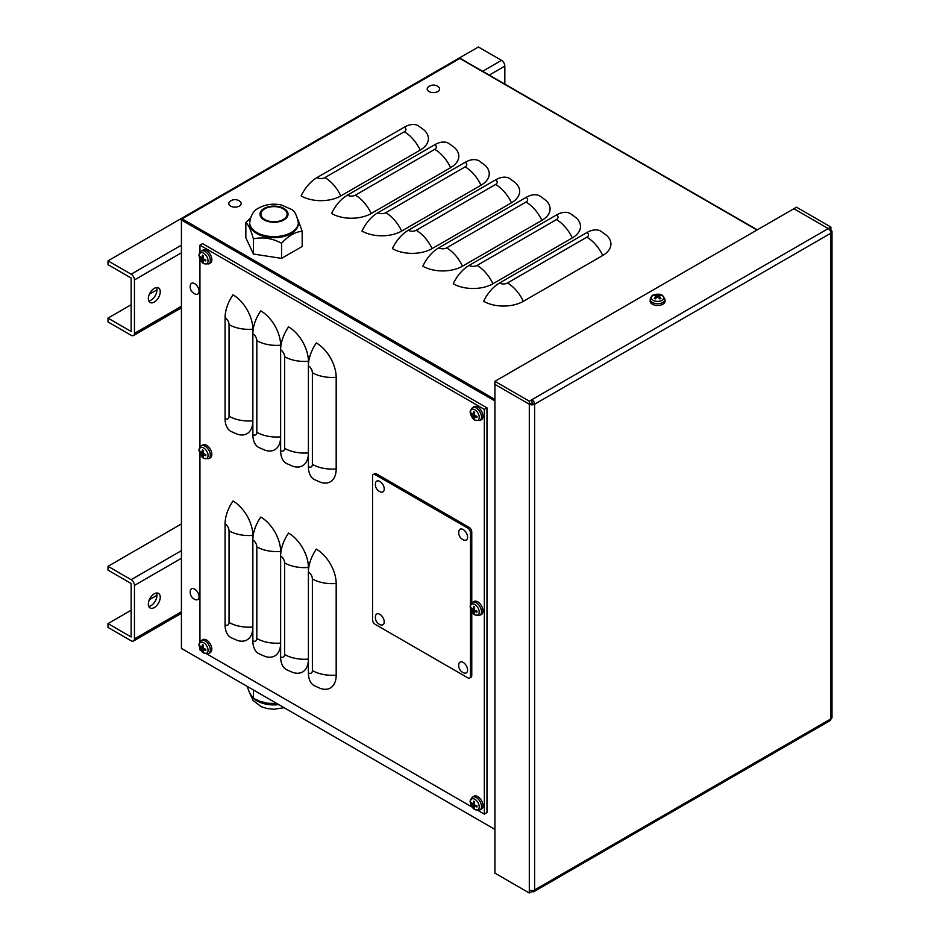 <?xml version="1.0" encoding="UTF-8"?>
<svg xmlns="http://www.w3.org/2000/svg" width="940" height="940" viewBox="0 0 940 940"><rect width="100%" height="100%" fill="white"/><g stroke="black" fill="none" stroke-linecap="round" stroke-linejoin="round"><path stroke-width="1.41" d="M108.006 260.838L108.006 264.657L131.154 278.017L131.154 331.479L108.006 318.108L108.006 321.927L131.154 335.298A4.676 2.702 -120 0 0 133.492 335.533A4.676 2.702 -120 0 0 134.455 333.383L134.455 279.932A4.676 2.702 -120 0 0 131.154 274.198L108.006 260.838L478.378 47L501.525 60.36A4.676 2.702 60 0 1 504.839 66.094L504.839 84.106M156.945 289.861L149.354 294.243M131.154 304.748L108.006 318.108M154.301 288.333A8.413 4.864 -60 0 1 158.508 287.91A8.413 4.864 -60 0 1 158.508 297.627A8.413 4.864 -60 0 1 150.095 302.492A8.413 4.864 -60 0 1 148.802 295.748A8.413 4.864 -60 0 1 154.301 288.333M148.779 300.953A8.413 4.864 120 0 0 155.206 295.724A8.413 4.864 120 0 0 156.522 287.546M108.006 566.315L108.006 570.134L131.154 583.505L131.154 636.956L108.006 623.596L108.006 627.415L131.154 640.775A4.676 2.702 -120 0 0 133.492 641.01A4.676 2.702 -120 0 0 134.455 638.871L134.455 585.409A4.676 2.702 -120 0 0 131.154 579.686L108.006 566.315L181.42 523.933M156.945 595.337L149.354 599.72M131.154 610.236L108.006 623.596M154.301 593.81A8.413 4.864 -60 0 1 158.508 593.399A8.413 4.864 -60 0 1 158.508 603.116A8.413 4.864 -60 0 1 150.095 607.98A8.413 4.864 -60 0 1 148.802 601.224A8.413 4.864 -60 0 1 154.301 593.81M148.779 606.429A8.413 4.864 120 0 0 155.206 601.201A8.413 4.864 120 0 0 156.522 593.023M494.922 829.409L181.42 648.412L181.42 219.984L182.078 218.832L459.86 58.456L460.518 58.844M499.539 282.987A28.059 16.203 120 0 0 483.677 301.305A28.059 16.203 180 0 0 523.357 301.305A28.059 16.203 -120 0 0 507.483 282.987A5.617 3.243 180 0 1 499.539 282.987L586.854 232.579A28.059 16.203 120 0 1 600.883 231.193L606.664 235.447A28.059 16.203 180 0 1 602.716 255.492L523.357 301.305M469.119 265.421A28.059 16.203 120 0 0 453.245 283.751A28.059 16.203 180 0 0 492.936 283.751A28.059 16.203 -120 0 0 477.062 265.421A5.617 3.243 180 0 1 469.119 265.421L556.421 215.013A28.059 16.203 120 0 1 570.451 213.627L576.244 217.88A28.059 16.203 180 0 1 572.296 237.926L492.936 283.751M438.698 247.855A28.059 16.203 120 0 0 422.824 266.185A28.059 16.203 180 0 0 462.504 266.185A28.059 16.203 -120 0 0 446.629 247.855A5.617 3.243 180 0 1 438.698 247.855L526.001 197.447A28.059 16.203 120 0 1 540.03 196.061L545.823 200.314A28.059 16.203 180 0 1 541.875 220.359L462.504 266.185M408.277 230.288A28.059 16.203 120 0 0 392.403 248.618A28.059 16.203 180 0 0 432.083 248.618A28.059 16.203 -120 0 0 416.209 230.288A5.617 3.243 180 0 1 408.277 230.288L495.58 179.881A28.059 16.203 120 0 1 509.609 178.494L515.402 182.748A28.059 16.203 180 0 1 511.454 202.793L432.083 248.618M377.845 212.722A28.059 16.203 120 0 0 361.982 231.052A28.059 16.203 180 0 0 401.662 231.052A28.059 16.203 -120 0 0 385.788 212.722A5.617 3.243 180 0 1 377.845 212.722L465.147 162.314A28.059 16.203 120 0 1 479.189 160.928L484.97 165.182A28.059 16.203 180 0 1 481.022 185.227L401.662 231.052M347.424 195.156A28.059 16.203 120 0 0 331.55 213.486A28.059 16.203 180 0 0 371.241 213.486A28.059 16.203 -120 0 0 355.367 195.156A5.617 3.243 180 0 1 347.424 195.156L434.727 144.748A28.059 16.203 120 0 1 448.756 143.362L454.549 147.615A28.059 16.203 180 0 1 450.601 167.661L371.241 213.486M317.003 177.589A28.059 16.203 120 0 0 301.129 195.92A28.059 16.203 180 0 0 340.809 195.92A28.059 16.203 -120 0 0 324.935 177.589A5.617 3.243 180 0 1 317.003 177.589L404.306 127.182A28.059 16.203 120 0 1 418.335 125.796L424.128 130.049A28.059 16.203 180 0 1 420.18 150.095L340.809 195.92M336.179 675.143A28.059 16.203 60 0 1 320.798 688.585L314.219 685.695A28.059 16.203 -60 0 1 308.402 672.852L308.402 572.049A28.059 16.203 -60 0 1 316.345 549.136A28.059 16.203 60 0 1 336.179 583.505L336.179 675.143A28.059 16.203 0 0 1 312.374 670.561A5.617 3.243 60 0 1 308.402 672.852M308.402 567.466A28.059 16.203 180 0 1 284.597 562.884L284.597 654.522A28.059 16.203 0 0 0 308.402 659.105A28.059 16.203 60 0 1 293.022 672.547L286.442 669.668A28.059 16.203 -60 0 1 280.625 656.813L280.625 556.01A28.059 16.203 -60 0 1 288.568 533.097A28.059 16.203 60 0 1 308.402 567.466L308.402 572.049A5.617 3.243 -120 0 1 312.374 578.923L312.374 670.561M280.625 551.428A28.059 16.203 180 0 1 256.82 546.845L256.82 638.483A28.059 16.203 0 0 0 280.625 643.066A28.059 16.203 60 0 1 265.233 656.508L258.664 653.629A28.059 16.203 -60 0 1 252.848 640.775L252.848 539.971A28.059 16.203 -60 0 1 260.779 517.059A28.059 16.203 60 0 1 280.625 551.428L280.625 556.01A5.617 3.243 -120 0 1 284.597 562.884M252.848 535.389A28.059 16.203 180 0 1 229.043 530.806L229.043 622.445A28.059 16.203 0 0 0 252.848 627.027A28.059 16.203 60 0 1 237.456 640.481L230.876 637.59A28.059 16.203 -60 0 1 225.071 624.736L225.071 523.933A28.059 16.203 -60 0 1 233.003 501.02A28.059 16.203 60 0 1 252.848 535.389L252.848 539.971A5.617 3.243 -120 0 1 256.82 546.845M336.179 468.943A28.059 16.203 60 0 1 320.798 482.385L314.219 479.494A28.059 16.203 -60 0 1 308.402 466.651L308.402 365.848A28.059 16.203 -60 0 1 316.345 342.936A28.059 16.203 60 0 1 336.179 377.304L336.179 468.943A28.059 16.203 0 0 1 312.374 464.36A5.617 3.243 60 0 1 308.402 466.651M308.402 361.265A28.059 16.203 180 0 1 284.597 356.683L284.597 448.321A28.059 16.203 0 0 0 308.402 452.904A28.059 16.203 60 0 1 293.022 466.346L286.442 463.467A28.059 16.203 -60 0 1 280.625 450.613L280.625 349.809A28.059 16.203 -60 0 1 288.568 326.897A28.059 16.203 60 0 1 308.402 361.265L308.402 365.848A5.617 3.243 -120 0 1 312.374 372.722L312.374 464.36M280.625 345.227A28.059 16.203 180 0 1 256.82 340.644L256.82 432.282A28.059 16.203 0 0 0 280.625 436.865A28.059 16.203 60 0 1 265.233 450.307L258.664 447.428A28.059 16.203 -60 0 1 252.848 434.574L252.848 333.771A28.059 16.203 -60 0 1 260.779 310.858A28.059 16.203 60 0 1 280.625 345.227L280.625 349.809A5.617 3.243 -120 0 1 284.597 356.683M252.848 329.188A28.059 16.203 180 0 1 229.043 324.606L229.043 416.244A28.059 16.203 0 0 0 252.848 420.826A28.059 16.203 60 0 1 237.456 434.268L230.876 431.389A28.059 16.203 -60 0 1 225.071 418.535L225.071 317.732A28.059 16.203 -60 0 1 233.003 294.819A28.059 16.203 60 0 1 252.848 329.188L252.848 333.771A5.617 3.243 -120 0 1 256.82 340.644M201.301 650.727L199.938 649.939L199.938 648.377M199.938 641.996L199.938 453.632M199.938 447.252L199.938 258.888M199.938 252.508L199.938 245.175L484.335 409.37L484.335 814.134L477.99 810.48M472.468 807.284L206.824 653.923M484.335 814.134L486.979 812.607L486.979 407.843L202.582 243.648L199.938 245.175M486.979 407.843L484.335 409.37M470.447 607.875L470.447 676.295A3.737 2.162 60 0 1 469.671 677.999A3.737 2.162 60 0 1 467.803 677.822L375.201 624.36A3.737 2.162 60 0 1 372.557 619.777L372.557 476.204A3.737 2.162 60 0 1 373.333 474.488A3.737 2.162 60 0 1 375.201 474.677L467.803 528.127A3.737 2.162 60 0 1 470.447 532.71L470.447 605.63M373.333 474.488L374.661 473.725A3.737 2.162 60 0 1 376.529 473.913L469.119 527.364A3.737 2.162 60 0 1 471.763 531.946L471.763 602.975M471.763 611.505L471.763 675.531A3.737 2.162 60 0 1 470.987 677.235L469.671 677.999M831.994 231.639L831.994 717.349A3.748 2.162 180 0 1 830.901 718.877L830.901 718.877A3.748 2.162 60 0 1 830.126 720.592L533.826 891.661A3.748 2.162 -120 0 0 534.601 889.945A3.748 2.162 180 0 1 529.302 889.945L529.302 893L494.922 873.143L494.922 381.311L796.509 207.2L830.901 227.045L830.901 230.1A3.748 2.162 0 0 1 831.994 231.639A3.748 2.162 0 0 1 830.901 233.167L534.601 404.224A3.748 2.162 -120 0 0 531.958 399.641L529.302 401.169L494.922 381.311M531.958 890.58L531.958 891.473A3.748 2.162 -120 0 0 533.826 891.661M531.958 402.696L529.302 404.224A3.748 2.162 0 0 0 534.601 404.224L531.958 402.696L529.302 404.224L494.922 384.366L529.302 404.224L531.958 402.696L531.958 399.641L828.258 228.573L793.865 208.727L828.258 228.573L830.901 227.045M830.126 230.559L830.901 230.1M828.258 228.573A3.748 2.162 60 0 1 830.901 233.167L830.901 718.877L534.601 889.945L534.601 404.224M529.302 889.945L529.302 401.169M531.958 891.473L529.302 893M473.607 418.253A4.066 2.35 -120 0 0 474.618 418.841A12.149 6.51 -65.1 0 1 474.183 416.831L474.559 416.62A12.149 7.732 -3.6 0 0 476.944 417.489L476.944 417.489A4.066 2.35 -120 0 0 476.944 416.326A12.149 6.239 -176.8 0 1 474.559 415.445L474.183 414.798A12.149 6.239 -63.2 0 1 474.618 412.296A4.066 2.35 -120 0 0 473.607 411.708A12.149 7.732 123.6 0 0 473.173 414.211L472.797 414.434A12.149 6.51 -174.9 0 1 471.281 413.06A4.066 2.35 -120 0 0 471.281 414.223A12.149 7.461 -5.5 0 0 472.797 415.598L473.173 416.255A12.149 7.461 125.5 0 0 473.607 418.253L474.254 417.372M473.737 411.967L473.737 411.967A3.69 2.127 60 0 1 474.582 412.437M472.373 414.105L471.281 414.223M474.829 419.945A6.228 3.596 60 0 1 471.022 410.122A6.228 3.596 60 0 1 478.648 414.517A6.228 3.596 60 0 1 474.829 419.945M474.183 416.831L475.628 415.891M474.336 413.647L472.797 414.434M472.456 407.678L473.889 406.773A7.485 4.324 60 0 1 481.456 411.027A7.485 4.324 60 0 1 481.362 419.722L479.858 420.509A7.414 4.277 -120 0 0 479.952 411.908A7.414 4.277 -120 0 0 472.456 407.678C470.364 410.146 469.683 411.838 470.399 412.766C471.516 416.984 473.079 419.452 475.088 420.18L479.858 420.509M202.441 261.696A4.066 2.35 -120 0 0 203.451 262.284A12.149 6.51 -65.1 0 1 203.017 260.274L203.393 260.063A12.149 7.732 -3.6 0 0 205.778 260.932L205.778 260.932A4.066 2.35 -120 0 0 205.778 259.769A12.149 6.239 -176.8 0 1 203.393 258.888L203.017 258.242A12.149 6.239 -63.2 0 1 203.451 255.739A4.066 2.35 -120 0 0 202.441 255.151A12.149 7.732 123.6 0 0 202.006 257.654L201.63 257.877A12.149 6.51 -174.9 0 1 200.114 256.491A4.066 2.35 -120 0 0 200.114 257.666A12.149 7.461 -5.5 0 0 201.63 259.041L202.006 259.699A12.149 7.461 125.5 0 0 202.441 261.696L203.087 260.815M202.57 255.41L202.57 255.41A3.69 2.127 60 0 1 203.416 255.88M201.195 257.548L200.114 257.666M203.663 263.388A6.228 3.596 60 0 1 199.856 253.565A6.228 3.596 60 0 1 207.47 257.959A6.228 3.596 60 0 1 203.663 263.388M203.017 260.274L204.462 259.334M203.169 257.09L201.63 257.877M201.289 251.121L202.723 250.204A7.485 4.324 60 0 1 210.29 254.47A7.485 4.324 60 0 1 210.196 263.165L208.692 263.952A7.414 4.277 -120 0 0 208.786 255.339A7.414 4.277 -120 0 0 201.289 251.121C199.198 253.589 198.516 255.28 199.233 256.209C200.349 260.427 201.912 262.894 203.921 263.623L208.692 263.952M473.607 612.998A4.066 2.35 -120 0 0 474.618 613.585A12.149 6.51 -65.1 0 1 474.183 611.576L474.559 611.364A12.149 7.732 -3.6 0 0 476.944 612.234L476.944 612.234A4.066 2.35 -120 0 0 476.944 611.07A12.149 6.239 -176.8 0 1 474.559 610.201L474.183 609.543A12.149 6.239 -63.2 0 1 474.618 607.04A4.066 2.35 -120 0 0 473.607 606.453A12.149 7.732 123.6 0 0 473.173 608.956L472.797 609.179A12.149 6.51 -174.9 0 1 471.281 607.804A4.066 2.35 -120 0 0 471.281 608.967A12.149 7.461 -5.5 0 0 472.797 610.342L473.173 611A12.149 7.461 125.5 0 0 473.607 612.998L474.254 612.116M473.737 606.711L473.737 606.711A3.69 2.127 60 0 1 474.582 607.181M472.373 608.85L471.281 608.967M474.829 614.689A6.228 3.596 60 0 1 471.022 604.866A6.228 3.596 60 0 1 478.648 609.261A6.228 3.596 60 0 1 474.829 614.689M474.183 611.576L475.628 610.636M474.336 608.391L472.797 609.179M472.456 602.423L473.889 601.518A7.485 4.324 60 0 1 481.456 605.783A7.485 4.324 60 0 1 481.362 614.466L479.858 615.254A7.414 4.277 -120 0 0 479.952 606.652A7.414 4.277 -120 0 0 472.456 602.423C470.364 604.89 469.683 606.582 470.399 607.51C471.516 611.729 473.079 614.208 475.088 614.925L479.858 615.254M659.504 296.041L659.951 295.043A12.149 7.461 114.5 0 0 657.988 295.665L657.248 295.665A12.149 7.461 -114.5 0 0 655.286 295.043L655.732 296.041M655.286 295.043A4.066 2.35 0 0 0 654.275 295.618A12.149 6.51 54.9 0 1 656.226 296.241L656.226 296.676A12.149 7.732 116.4 0 0 654.275 298.309L654.275 298.309A4.066 2.35 0 0 0 655.286 298.897A12.149 6.239 -56.8 0 1 657.248 297.263L657.988 297.263A12.149 6.239 56.8 0 1 659.951 298.897A4.066 2.35 0 0 0 660.961 298.309A12.149 7.732 -116.4 0 0 659.011 296.676L659.011 296.241A12.149 6.51 -54.9 0 1 660.961 295.618A4.066 2.35 0 0 0 659.951 295.043M660.667 298.286L660.667 298.286A3.69 2.127 180 0 1 659.845 298.791M662.019 295.254A6.228 3.596 180 0 1 659.234 301.27A6.228 3.596 180 0 1 651.608 296.864A6.228 3.596 180 0 1 662.019 295.254M658.917 297.968L659.011 296.241M656.226 296.241L656.32 297.968M665.027 299.32L665.097 301.023A7.485 4.324 180 0 1 662.911 304.184A7.485 4.324 180 0 1 654.675 305.101A7.485 4.324 180 0 1 650.139 301.023L650.21 299.32A7.414 4.277 0 0 0 654.698 303.362A7.414 4.277 0 0 0 662.853 302.457A7.414 4.277 0 0 0 665.027 299.32L662.359 295.36C660.726 293.973 657.8 293.856 653.582 295.007C652.431 294.843 651.303 296.288 650.21 299.32M202.441 651.185A4.066 2.35 -120 0 0 203.451 651.773A12.149 6.51 -65.1 0 1 203.017 649.763L203.393 649.552A12.149 7.732 -3.6 0 0 205.778 650.421L205.778 650.421A4.066 2.35 -120 0 0 205.778 649.258A12.149 6.239 -176.8 0 1 203.393 648.389L203.017 647.731A12.149 6.239 -63.2 0 1 203.451 645.228A4.066 2.35 -120 0 0 202.441 644.64A12.149 7.732 123.6 0 0 202.006 647.143L201.63 647.366A12.149 6.51 -174.9 0 1 200.114 645.991A4.066 2.35 -120 0 0 200.114 647.155A12.149 7.461 -5.5 0 0 201.63 648.53L202.006 649.188A12.149 7.461 125.5 0 0 202.441 651.185L203.087 650.304M202.57 644.899L202.57 644.899A3.69 2.127 60 0 1 203.416 645.369M201.195 647.037L200.114 647.155M203.663 652.877A6.228 3.596 60 0 1 199.856 643.054A6.228 3.596 60 0 1 207.47 647.448A6.228 3.596 60 0 1 203.663 652.877M203.017 649.763L204.462 648.823M203.169 646.579L201.63 647.366M201.289 640.61L202.723 639.705A7.485 4.324 60 0 1 210.29 643.971A7.485 4.324 60 0 1 210.196 652.654L208.692 653.441A7.414 4.277 -120 0 0 208.786 644.84A7.414 4.277 -120 0 0 201.289 640.61C199.198 643.077 198.516 644.769 199.233 645.698C200.349 649.916 201.912 652.395 203.921 653.112L208.692 653.441M473.607 807.742A4.066 2.35 -120 0 0 474.618 808.33A12.149 6.51 -65.1 0 1 474.183 806.32L474.559 806.109A12.149 7.732 -3.6 0 0 476.944 806.978L476.944 806.978A4.066 2.35 -120 0 0 476.944 805.815A12.149 6.239 -176.8 0 1 474.559 804.945L474.183 804.288A12.149 6.239 -63.2 0 1 474.618 801.785A4.066 2.35 -120 0 0 473.607 801.197A12.149 7.732 123.6 0 0 473.173 803.712L472.797 803.923A12.149 6.51 -174.9 0 1 471.281 802.548A4.066 2.35 -120 0 0 471.281 803.712A12.149 7.461 -5.5 0 0 472.797 805.087L473.173 805.745A12.149 7.461 125.5 0 0 473.607 807.742L474.254 806.861M473.737 801.456L473.737 801.456A3.69 2.127 60 0 1 474.582 801.926M472.373 803.594L471.281 803.712M474.829 809.434A6.228 3.596 60 0 1 471.022 799.611A6.228 3.596 60 0 1 478.648 804.005A6.228 3.596 60 0 1 474.829 809.434M474.183 806.32L475.628 805.38M474.336 803.136L472.797 803.923M472.456 797.167L473.889 796.262A7.485 4.324 60 0 1 481.456 800.528A7.485 4.324 60 0 1 481.362 809.211L479.858 809.998A7.414 4.277 -120 0 0 479.952 801.397A7.414 4.277 -120 0 0 472.456 797.167C470.364 799.635 469.683 801.327 470.399 802.255C471.516 806.473 473.079 808.952 475.088 809.669L479.858 809.998M202.441 456.44A4.066 2.35 -120 0 0 203.451 457.028A12.149 6.51 -65.1 0 1 203.017 455.019L203.393 454.807A12.149 7.732 -3.6 0 0 205.778 455.677L205.778 455.677A4.066 2.35 -120 0 0 205.778 454.514A12.149 6.239 -176.8 0 1 203.393 453.632L203.017 452.986A12.149 6.239 -63.2 0 1 203.451 450.483A4.066 2.35 -120 0 0 202.441 449.896A12.149 7.732 123.6 0 0 202.006 452.399L201.63 452.622A12.149 6.51 -174.9 0 1 200.114 451.247A4.066 2.35 -120 0 0 200.114 452.41A12.149 7.461 -5.5 0 0 201.63 453.785L202.006 454.443A12.149 7.461 125.5 0 0 202.441 456.44L203.087 455.559M202.57 450.154L202.57 450.154A3.69 2.127 60 0 1 203.416 450.624M201.195 452.293L200.114 452.41M203.663 458.132A6.228 3.596 60 0 1 199.856 448.31A6.228 3.596 60 0 1 207.47 452.704A6.228 3.596 60 0 1 203.663 458.132M203.017 455.019L204.462 454.079M203.169 451.835L201.63 452.622M201.289 445.865L202.723 444.961A7.485 4.324 60 0 1 210.29 449.214A7.485 4.324 60 0 1 210.196 457.909L208.692 458.697A7.414 4.277 -120 0 0 208.786 450.096A7.414 4.277 -120 0 0 201.289 445.865C199.198 448.333 198.516 450.025 199.233 450.953C200.349 455.172 201.912 457.651 203.921 458.368L208.692 458.697M240.194 201.595A6.216 3.596 180 0 1 239.077 206.26A6.216 3.596 180 0 1 230.899 206.26A6.216 3.596 180 0 1 229.783 201.595A7.873 7.873 0 0 1 240.194 201.595M467.568 537.163A6.216 3.596 60 0 1 464.066 540.112A7.873 7.873 0 0 1 458.861 531.1A6.216 3.596 60 0 1 463.62 529.831A6.216 3.596 60 0 1 467.568 537.163M199.045 291.247A6.216 3.596 60 0 1 195.543 294.197A7.873 7.873 0 0 1 190.338 285.184A6.216 3.596 60 0 1 195.097 283.915A6.216 3.596 60 0 1 199.045 291.247M438.616 87.032A6.216 3.596 180 0 1 437.488 91.709A6.216 3.596 180 0 1 429.322 91.709A6.216 3.596 180 0 1 428.205 87.032A7.873 7.873 0 0 1 438.604 87.032M199.045 596.736A6.216 3.596 60 0 1 195.543 599.685A7.873 7.873 0 0 1 190.338 590.673A6.216 3.596 60 0 1 195.097 589.404A6.216 3.596 60 0 1 199.045 596.736M384.237 621.939A6.216 3.596 60 0 1 380.735 624.889A7.873 7.873 0 0 1 375.53 615.876A6.216 3.596 60 0 1 380.289 614.607A6.216 3.596 60 0 1 384.237 621.939M467.568 670.044A6.216 3.596 60 0 1 464.066 672.993A7.873 7.873 0 0 1 458.861 663.981A6.216 3.596 60 0 1 463.62 662.712A6.216 3.596 60 0 1 467.568 670.044M384.237 489.047A6.216 3.596 60 0 1 380.735 491.996A7.873 7.873 0 0 1 375.53 482.984A6.216 3.596 60 0 1 380.289 481.715A6.216 3.596 60 0 1 384.237 489.047M281.554 258.382L253.389 254.023L253.389 238.866C262.777 236.821 272.165 238.267 281.554 243.225L281.554 258.382L302.175 246.48L302.175 231.322L298.074 219.819M281.554 243.225C288.427 235.752 295.301 231.78 302.175 231.322M253.389 254.023L245.845 237.761L245.845 222.604C248.36 224.519 250.874 229.947 253.389 238.866M250.334 218.233L245.845 222.604M283.269 219.525A13.09 7.555 -0 0 0 287.111 214.179A13.09 7.555 -0 0 0 279.027 207.2A13.09 7.555 -0 0 0 264.751 208.833A13.09 7.555 -0 0 0 260.921 214.179A13.09 7.555 -0 0 0 269.005 221.159A13.09 7.555 -0 0 0 283.269 219.525M256.82 233.567A24.323 14.041 180 0 1 249.688 223.638L249.688 222.58A24.323 14.041 -0 0 0 264.704 235.552A24.323 14.041 -0 0 0 291.212 232.509A24.323 14.041 -0 0 0 298.333 222.58L298.333 223.638A24.323 14.041 180 0 1 291.212 233.567A24.323 14.041 180 0 1 256.82 233.567M253.389 689.972L253.389 698.397L249.617 692.945L247.126 686.353M276.783 703.473L267.477 703.249L260.274 701.405L253.389 698.397M259.745 701.205L260.921 701.639A24.323 14.041 -0 0 0 277.218 703.731M131.154 274.198L181.42 245.175M482.62 71.275L501.525 60.36M504.839 66.094L489.235 75.094M181.42 252.813L134.455 279.932M134.455 333.383L181.42 306.276M131.154 579.686L181.42 550.664M181.42 558.301L134.455 585.409M134.455 638.871L181.42 611.752M756.994 230.006L459.86 58.456M507.483 282.987L586.854 237.162A28.059 16.203 60 0 1 602.716 255.492M586.854 237.162A5.617 3.243 -0 0 0 586.854 232.579M477.062 265.421L556.421 219.596A28.059 16.203 60 0 1 572.296 237.926M556.421 219.596A5.617 3.243 -0 0 0 556.421 215.013M446.629 247.855L526.001 202.03A28.059 16.203 60 0 1 541.875 220.359M526.001 202.03A5.617 3.243 -0 0 0 526.001 197.447M416.209 230.288L495.58 184.463A28.059 16.203 60 0 1 511.454 202.793M495.58 184.463A5.617 3.243 -0 0 0 495.58 179.881M385.788 212.722L465.147 166.897A28.059 16.203 60 0 1 481.022 185.227M465.147 166.897A5.617 3.243 -0 0 0 465.147 162.314M355.367 195.156L434.727 149.331A28.059 16.203 60 0 1 450.601 167.661M434.727 149.331A5.617 3.243 -0 0 0 434.727 144.748M324.935 177.589L404.306 131.764A28.059 16.203 60 0 1 420.18 150.095M404.306 131.764A5.617 3.243 -0 0 0 404.306 127.182M494.922 400.981L181.42 219.984M182.078 218.832L494.922 399.441M336.179 583.505A28.059 16.203 180 0 1 312.374 578.923M284.597 654.522A5.617 3.243 60 0 1 280.625 656.813M256.82 638.483A5.617 3.243 60 0 1 252.848 640.775M229.043 622.445A5.617 3.243 60 0 1 225.071 624.736M229.043 530.806A5.617 3.243 -120 0 0 225.071 523.933M336.179 377.304A28.059 16.203 180 0 1 312.374 372.722M284.597 448.321A5.617 3.243 60 0 1 280.625 450.613M256.82 432.282A5.617 3.243 60 0 1 252.848 434.574M229.043 416.244A5.617 3.243 60 0 1 225.071 418.535M229.043 324.606A5.617 3.243 -120 0 0 225.071 317.732M376.529 473.913L375.201 474.677M469.119 527.364L467.803 528.127M471.763 531.946L470.447 532.71M471.763 675.531L470.447 676.295M476.803 416.291A3.69 2.127 60 0 1 476.78 417.254M471.657 414.293A3.69 2.127 60 0 1 471.622 413.436M474.465 418.347A3.69 2.127 60 0 1 473.737 417.889M472.797 415.598L474.195 414.646M473.173 416.255L474.7 415.515M205.637 259.722A3.69 2.127 60 0 1 205.613 260.697M200.49 257.736A3.69 2.127 60 0 1 200.455 256.879M203.299 261.79A3.69 2.127 60 0 1 202.57 261.332M201.63 259.041L203.028 258.089M202.006 259.699L203.534 258.958M476.803 611.035A3.69 2.127 60 0 1 476.78 611.999M471.657 609.038A3.69 2.127 60 0 1 471.622 608.18M474.465 613.091A3.69 2.127 60 0 1 473.737 612.633M472.797 610.342L474.195 609.39M473.173 611L474.7 610.26M654.78 295.736A3.69 2.127 180 0 1 655.544 295.325M655.391 298.791A3.69 2.127 180 0 1 654.569 298.286M659.692 295.325A3.69 2.127 180 0 1 660.456 295.736M657.248 295.665L657.119 297.357M657.988 295.665L658.118 297.357M205.637 649.223A3.69 2.127 60 0 1 205.613 650.186M200.49 647.225A3.69 2.127 60 0 1 200.455 646.368M203.299 651.279A3.69 2.127 60 0 1 202.57 650.821M201.63 648.53L203.028 647.578M202.006 649.188L203.534 648.447M476.803 805.78A3.69 2.127 60 0 1 476.78 806.743L476.768 805.686M471.657 803.794A3.69 2.127 60 0 1 471.622 802.925M474.465 807.836A3.69 2.127 60 0 1 473.737 807.378M472.797 805.087L474.195 804.135M473.173 805.745L474.7 805.004M205.637 454.478A3.69 2.127 60 0 1 205.613 455.442M200.49 452.481A3.69 2.127 60 0 1 200.455 451.623M203.299 456.535A3.69 2.127 60 0 1 202.57 456.076M201.63 453.785L203.028 452.833M202.006 454.443L203.534 453.703M283.927 219.901A14.03 8.096 -0 0 0 283.927 208.457A14.03 8.096 -0 0 0 264.093 208.457A14.03 8.096 -0 0 0 264.093 219.901A14.03 8.096 -0 0 0 283.927 219.901M278.792 704.636A24.323 14.041 180 0 1 253.6 698.502M133.492 335.533L181.42 307.862M133.492 641.01L181.42 613.338M460.33 58.409L757.276 229.842M476.768 416.197L476.768 417.289M473.69 411.967L474.641 412.507M473.031 414.481L474.289 413.917M474.265 416.608L475.382 415.797M205.601 259.64L205.601 260.733M202.523 255.41L203.475 255.95M201.865 257.924L203.122 257.36M203.099 260.051L204.203 259.24M476.768 610.941L476.768 612.034M473.69 606.711L474.641 607.264M473.031 609.226L474.289 608.662M474.265 611.352L475.382 610.542M655.497 298.803L654.545 298.262M660.691 298.262L659.739 298.803M658.846 296.429L658.705 297.804M656.39 296.429L656.531 297.804M205.601 649.129L205.601 650.221M202.523 644.899L203.475 645.451M201.865 647.413L203.122 646.849M203.099 649.54L204.203 648.729M473.69 801.456L474.641 802.008M473.031 803.97L474.289 803.406M474.265 806.097L475.382 805.286M205.601 454.384L205.601 455.477M202.523 450.154L203.475 450.695M201.865 452.669L203.122 452.105M203.099 454.796L204.203 453.985M298.333 222.58C296.688 214.79 294.267 210.337 291.059 209.232L281.248 204.967C273.188 203.31 265.762 204.309 258.947 207.94C253.847 210.243 250.757 215.119 249.688 222.58M284.103 707.702L273.998 709.265L266.937 708.513L261.285 706.692L253.118 700.535L249.946 693.638"/></g></svg>
